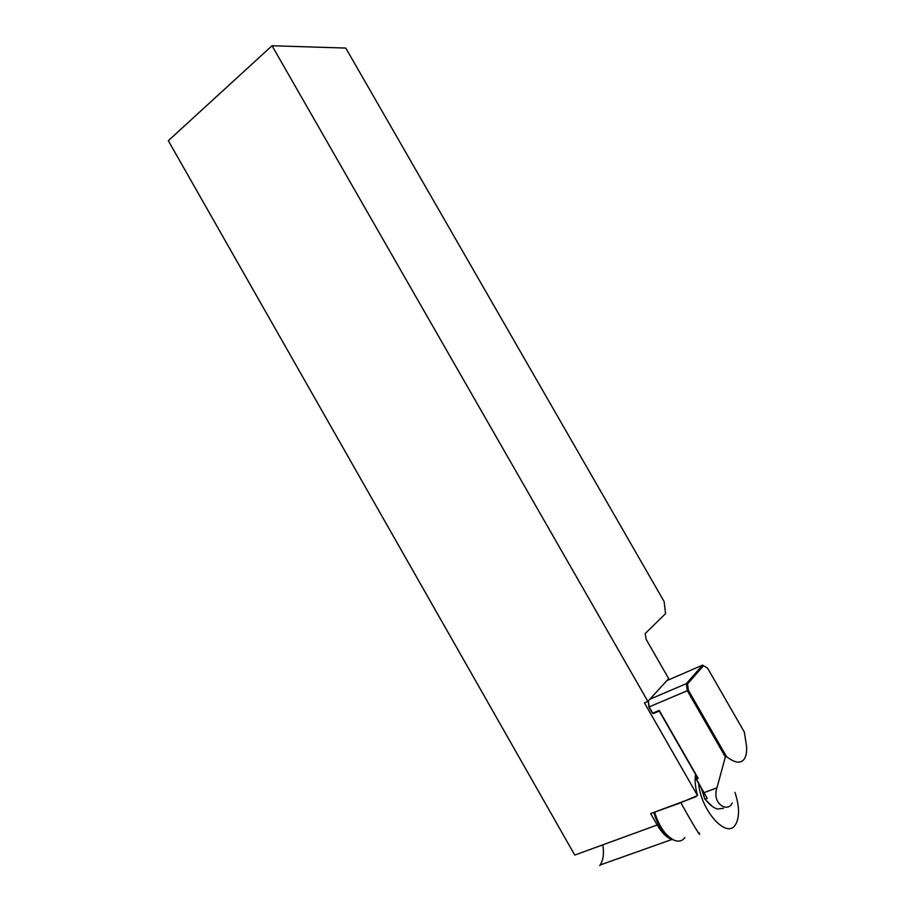 <?xml version="1.0" encoding="UTF-8"?>
<svg xmlns="http://www.w3.org/2000/svg" width="915" height="915" viewBox="0 0 915 915"><rect width="100%" height="100%" fill="white"/><g stroke="black" fill="none" stroke-linecap="round" stroke-linejoin="round"><path stroke-width="1.37" d="M732.332 802.958L731.851 803.759C727.025 812.589 711.641 803.393 716.96 787.861L725.355 756.899L726.499 756.625C734.768 762.996 740.681 763.831 744.215 759.141C746.022 756.522 746.834 752.393 746.64 746.743L744.307 732.023L707.535 668.099L703.509 665.685L687.554 683.94L688.377 690.265L726.499 756.625M684.889 837.557C682.418 840.954 679.067 841.926 674.812 840.496C665.983 836.39 659.28 827.034 654.705 812.417M673.371 839.89C667.653 838.529 662.266 833.565 657.187 824.998L650.657 813.584L680.131 802.97L697.527 795.524C695.263 787.438 694.611 780.392 695.572 774.387M599.737 865.579L600.194 864.961C603.305 860.089 604.163 853.386 602.791 844.842M669.059 837.008C662.197 831.952 657.153 823.855 653.928 812.703M345.767 48.06L664.096 601.51L665.594 613.588L645.178 633.557L646.219 639.482L668.682 678.61L647.866 701.393L272.03 45.75L345.767 48.06M650.657 813.584L695.96 796.759M647.866 701.393L644.423 702.857L697.527 795.524M657.187 824.998L574.757 855.068L168.326 140.704L272.03 45.75M649.822 699.254L686.353 683.642L687.257 690.573L725.355 756.899M666.852 680.611L702.571 665.148L686.353 683.642L687.554 683.94M723.49 808.288L717.497 809.009C713.437 807.876 709.331 804.605 705.19 799.184L707.215 798.429L696.418 779.042L698.191 778.368L659.223 710.417L652.727 713.151L649.067 706.769L648.415 700.787M648.232 700.993L648.884 707.009L688.377 690.265M701.21 787.987L704.79 799.035L712.316 806.424M696.83 776.583L695.617 778.219L707.215 798.429M648.884 707.009L652.372 713.094L653.424 713.528L659.269 711.069L697.379 777.544L695.617 778.219L696.418 779.042M704.79 799.035L701.702 788.844M652.372 713.094L653.424 713.528M659.269 711.069L659.223 710.417M697.379 777.544L698.191 778.368M702.571 665.148L703.509 665.685M734.985 792.424C739.48 806.321 739.709 816.969 735.671 824.369L735.248 824.987C726.521 839.204 700.787 810.381 698.625 783.469M698.98 832.581C702.651 840.428 691.031 821.304 680.714 802.421M704.184 792.607L716.96 787.861M671.896 839.501L600.194 864.961"/></g></svg>
